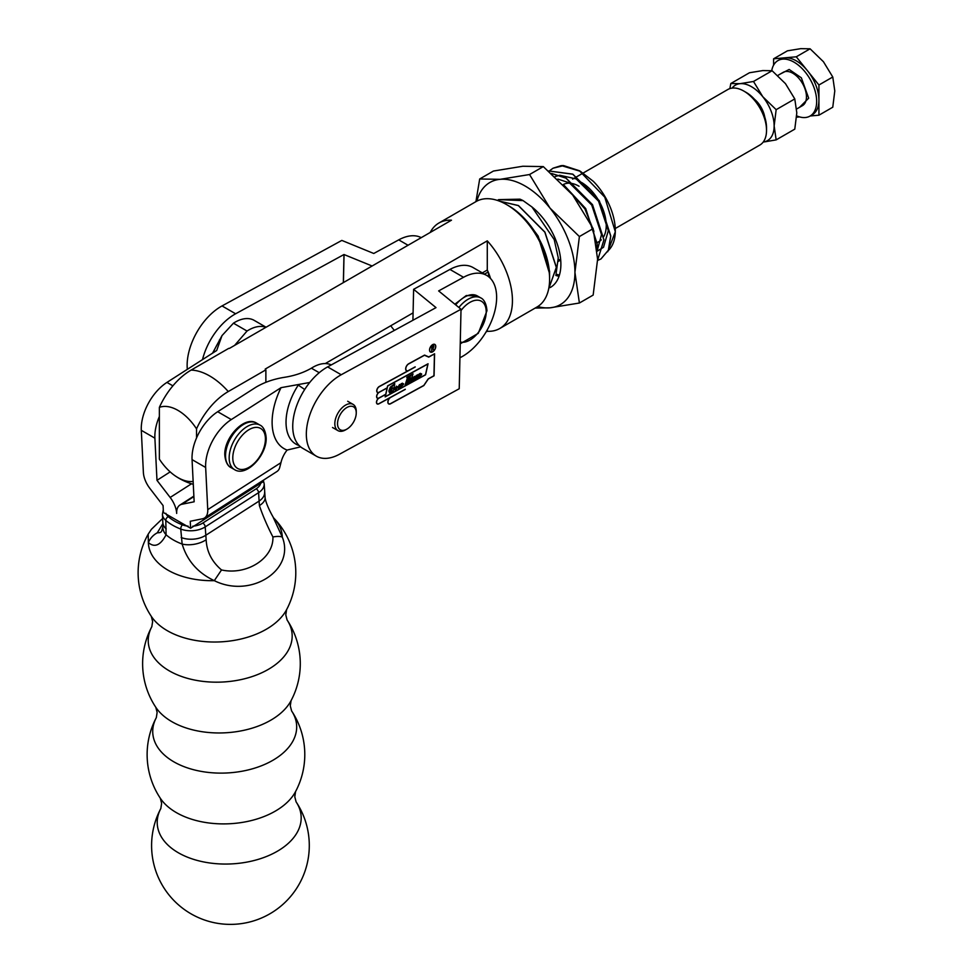 <?xml version="1.0" encoding="UTF-8"?>
<svg xmlns="http://www.w3.org/2000/svg" width="973" height="973" viewBox="0 0 973 973"><rect width="100%" height="100%" fill="white"/><g stroke="black" fill="none" stroke-linecap="round" stroke-linejoin="round"><path stroke-width="1.46" d="M176.344 812.601A72.038 43.834 -2.8 0 0 295.585 791.548L294.783 796.753L296.096 801.861A72.038 43.834 -2.8 0 1 268.767 855.547A72.038 43.834 -2.8 0 1 178.339 852.762A72.038 43.834 -2.8 0 1 160.813 808.551L161.627 803.345L160.314 798.237A72.038 43.834 -2.8 0 0 176.344 812.601M171.844 721.662A72.038 43.834 -2.8 0 0 291.085 700.609L290.282 705.826L291.596 710.922A72.038 43.834 -2.8 0 1 264.267 764.608A72.038 43.834 -2.8 0 1 173.839 761.823A72.038 43.834 -2.8 0 1 156.325 717.624L157.127 712.406L155.814 707.31A72.038 43.834 -2.8 0 0 171.844 721.662M167.356 630.723A72.038 43.834 -2.8 0 0 286.585 609.682L285.782 614.887L287.096 619.996A72.038 43.834 -2.8 0 1 259.767 673.669A72.038 43.834 -2.8 0 1 169.338 670.884A72.038 43.834 -2.8 0 1 151.824 626.685L152.627 621.479L151.314 616.371A72.038 43.834 -2.8 0 0 167.356 630.723M346.899 407.492A13.233 7.638 120 0 0 337.534 423.705A13.233 7.638 120 0 0 346.899 429.105L345.537 429.896A15.154 8.757 -60 0 1 337.959 430.638A15.154 8.757 -60 0 1 334.821 423.705A15.154 8.757 -60 0 1 345.537 405.133A15.154 8.757 -60 0 1 353.114 404.391A15.154 8.757 -60 0 1 356.252 411.324L356.252 412.893A13.233 7.638 120 0 0 346.899 407.492M309.718 382.486L281.039 387.668L231.294 419.57L217.697 411.725L255.692 387.351C263.756 382.498 273.133 379.19 283.8 377.415C294.162 375.858 303.357 372.793 311.396 368.195A38.458 22.209 -60 0 1 331.258 364.911M273.291 517.563L282.292 537.047A67.028 40.781 -2.8 0 0 273.608 517.891A78.837 78.837 0 0 1 286.585 609.682M272.914 536.974A19.229 6.616 -21.3 0 1 282.292 537.047C295.451 570.093 250.73 598.894 214.303 580.662C197.884 572.915 187.169 560.703 182.146 544.053L180.747 529.057A57.687 35.101 177.2 0 1 172.586 525.177A57.687 35.101 177.2 0 1 165.799 520.421L166.079 534.773C160.545 545.33 154.634 547.933 148.358 542.581A67.028 40.781 -2.8 0 0 168.001 570.178A67.028 40.781 -2.8 0 0 214.303 580.662L221.516 569.947C246.874 575.615 273.766 558.307 272.914 536.974C267.295 526.065 262.795 515.605 259.39 505.583L258.587 492.654L205.206 526.904L206.154 539.735C206.702 551.606 211.822 561.676 221.516 569.947M266.067 327.232L254.172 320.36A38.458 22.209 -60 0 0 233.447 323.182L222.002 335.6L216.687 350.511L166.942 382.413A38.458 22.209 120 0 0 141.304 430.321L143.384 472.477A19.229 10.472 57.3 0 0 149.891 488.434L163.075 505.559L163.415 512.528L190.611 528.23L263.014 481.781L262.953 480.492M162.88 523.656L157.249 532.851A19.229 18.256 105.9 0 0 148.358 542.581L148.2 534.141A78.837 78.837 0 0 0 151.314 616.371L151.314 616.371M157.249 532.851L159.973 532.596M206.154 539.735A19.229 10.411 169.7 0 1 182.146 544.053A57.687 35.101 -2.8 0 1 173.316 539.918A57.687 35.101 -2.8 0 1 166.079 534.773A19.229 13.342 2.8 0 1 162.856 526.819L162.856 526.819C162.029 530.504 161.287 532.316 160.618 532.243L160.764 532.146M259.39 505.583A19.229 9.852 -7.6 0 0 265.07 497.276L264.194 483.861A19.229 11.7 177.2 0 1 258.587 492.654A3.199 1.739 -122.7 0 0 256.191 488.811A16.018 9.754 -2.8 0 0 260.825 482.523M281.039 387.668A57.687 33.301 120 0 0 287.108 450.061L300.608 446.862M217.697 411.725A38.458 22.209 120 0 0 192.058 459.621L194.15 501.788L181.939 504.257A19.229 10.472 -122.7 0 0 179.883 505.084A19.229 10.472 -122.7 0 0 176.672 513.416A19.229 10.472 57.3 0 0 170.166 497.458L156.981 480.334L154.889 438.166A38.458 22.209 120 0 1 159.365 416.505M231.294 419.57A38.458 22.209 120 0 0 205.656 467.478L207.748 509.633L280.954 462.674L279.604 467.891A19.229 10.472 57.3 0 1 276.928 471.528L204.525 517.977A19.229 10.472 -122.7 0 0 207.748 509.633M287.108 450.061A19.229 11.104 120 0 0 280.954 462.674M204.525 517.977A19.229 10.472 -122.7 0 1 202.481 518.791L190.27 521.26L190.611 528.23M304.683 389.504A32.048 2.42 -146.9 0 0 298.261 385.101A47.847 27.621 -60 0 0 299.173 445.549M234.627 345.379L247.033 331.039A38.458 22.209 -60 0 1 265.897 327.329M170.166 471.881L156.981 480.334M219.655 340.745A32.048 2.42 33.1 0 1 219.387 340.003L219.387 340.003A32.048 2.42 33.1 0 1 219.983 339.905A47.847 27.621 -60 0 0 213.136 352.785M345.537 429.896L346.899 429.105A13.233 7.638 120 0 0 356.252 412.893M429.531 349.939A4.415 2.542 120 0 0 430.443 352.056A4.415 2.542 120 0 0 433.8 350.912A4.415 2.542 120 0 0 435.758 346.534A4.415 2.542 120 0 0 434.846 344.418A4.415 2.542 120 0 0 431.489 345.561A4.415 2.542 120 0 0 429.531 349.939M430.419 352.044A4.415 2.542 120 0 0 433.763 350.876A4.415 2.542 120 0 0 435.722 346.51A4.415 2.542 120 0 0 434.822 344.406M434.712 344.551L434.761 344.576A4.22 2.445 120 0 0 434.712 344.551A4.22 2.445 120 0 0 431.489 345.646A4.22 2.445 120 0 0 429.616 349.842A4.22 2.445 120 0 0 430.492 351.873A4.22 2.445 120 0 0 430.504 351.885L430.528 351.898A4.22 2.445 120 0 0 433.751 350.803A4.22 2.445 120 0 0 435.636 346.607A4.22 2.445 120 0 0 434.761 344.576A4.22 2.445 120 0 0 431.538 345.67A4.22 2.445 120 0 0 429.652 349.866A4.22 2.445 120 0 0 430.528 351.898M405.291 389.261L378.923 403.661A3.369 1.946 120 0 1 377.305 403.795A3.369 1.946 120 0 1 376.794 401.046A3.369 1.946 120 0 1 379.044 398.091L385.697 394.454L385.15 396.911L425.59 374.8L428.059 363.768L387.607 385.892L387.181 387.838L379.178 392.204A3.369 1.946 120 0 1 377.56 392.338A3.369 1.946 120 0 1 377.062 389.601A3.369 1.946 120 0 1 379.312 386.634L415.191 367.016L379.263 386.609A3.369 1.946 120 0 0 377.013 389.565A3.369 1.946 120 0 0 377.512 392.314A3.369 1.946 120 0 0 377.536 392.326L377.56 392.338M406.58 370.628L406.617 370.652A3.977 2.299 120 0 0 406.605 370.64A3.977 2.299 120 0 1 405.984 367.393A3.977 2.299 120 0 1 408.636 363.89L424.459 355.242L428.679 357.091L434.396 353.965L428.728 357.115L424.496 355.267L408.684 363.914A3.977 2.299 120 0 0 406.021 367.417A3.977 2.299 120 0 0 406.617 370.652A3.977 2.299 120 0 0 408.538 370.494L415.203 366.87M378.606 392.593A3.551 2.055 120 0 0 376.709 395.695A3.551 2.055 120 0 0 377.342 398.225A3.551 2.055 120 0 0 378.485 398.322A3.551 2.055 120 0 0 376.575 401.423A3.551 2.055 120 0 0 377.208 403.953A3.551 2.055 120 0 0 378.923 403.807L389.881 397.823A3.965 2.287 120 0 0 388.677 403.917A3.965 2.287 120 0 0 390.587 403.759L423.839 385.563L428.278 378.984L434.08 375.809L434.578 353.758L428.777 356.933L424.556 355.084L408.684 363.756A4.172 2.408 120 0 0 405.911 367.417A4.172 2.408 120 0 0 406.532 370.81A4.172 2.408 120 0 0 407.675 370.968L379.312 386.476A3.551 2.055 120 0 0 376.94 389.601A3.551 2.055 120 0 0 377.463 392.496A3.551 2.055 120 0 0 378.606 392.593L378.57 392.569A3.551 2.055 120 0 1 377.451 392.484M449.575 315.495L341.219 374.751A48.066 27.755 120 0 0 309.098 417.04A48.066 27.755 120 0 0 316.286 456.142A48.066 27.755 120 0 0 339.431 454.257L459.232 388.75L461.02 309.232L449.575 315.495M316.286 456.142L302.688 448.285A48.066 27.755 -60 0 1 295.5 409.183A48.066 27.755 -60 0 1 327.621 366.906L341.219 374.751M459.925 357.796L461.749 356.799A48.066 27.755 120 0 0 493.87 314.51A48.066 27.755 120 0 0 486.682 275.408A48.066 27.755 120 0 0 463.537 277.293L438.641 290.915L461.02 309.232M463.537 277.293L449.94 269.436A48.066 27.755 -60 0 1 473.085 267.563L486.682 275.408M435.989 307.602L413.622 289.309L449.94 269.436M435.977 307.65L327.621 366.906M413.622 289.309L412.917 320.251M377.317 398.212A3.551 2.055 120 0 0 378.436 398.298L378.485 398.322M406.507 370.798A4.172 2.408 120 0 0 407.626 370.944L407.675 370.968M434.53 353.783L434.08 375.809M434.031 375.785L428.278 378.984M428.229 378.959L423.839 385.503M423.79 385.539L390.587 403.759M377.183 403.941A3.551 2.055 120 0 0 378.874 403.783L389.881 397.823M388.653 403.892A3.965 2.287 120 0 0 390.538 403.734M385.162 396.85L425.59 374.8L427.998 363.805M385.649 394.418L379.008 398.054A3.369 1.946 120 0 0 376.758 401.022A3.369 1.946 120 0 0 377.256 403.759A3.369 1.946 120 0 0 377.281 403.783L377.256 403.759M405.267 389.407L390.732 397.361A3.783 2.177 120 0 0 388.203 400.681A3.783 2.177 120 0 0 388.762 403.746A3.783 2.177 120 0 0 390.587 403.6L423.814 385.43L428.229 378.862L433.946 375.724L434.445 353.99M405.218 389.382L390.684 397.325A3.783 2.177 120 0 0 388.154 400.657A3.783 2.177 120 0 0 388.726 403.722A3.783 2.177 120 0 0 388.75 403.734L388.726 403.722M379.178 392.362A3.369 1.946 120 0 0 376.928 395.318A3.369 1.946 120 0 0 377.427 398.066A3.369 1.946 120 0 0 379.056 397.933L385.734 394.272L387.132 388.008L379.129 392.326A3.369 1.946 120 0 0 376.879 395.293A3.369 1.946 120 0 0 377.39 398.042A3.369 1.946 120 0 0 377.415 398.054L377.39 398.042M379.129 392.326L387.132 388.008M425.493 374.702L427.889 364.011L387.704 385.989L385.32 396.668L425.493 374.702M385.32 396.668L387.668 385.953L427.889 364.011M431.684 351.144L431.793 346.339L433.557 345.524L432.961 348.188L433.763 350.012L432.717 348.31L431.89 348.772L431.684 351.144M433.581 345.926L431.951 346.388L431.903 348.529L433.435 347.458L433.581 345.926M433.058 345.731L431.951 346.388M431.903 346.364L431.903 348.529M433.666 345.67L433.836 346.68M433.8 346.656L433.678 347.276M432.973 348.298L433.763 350.012M431.89 348.772L432.717 348.31M431.842 348.735L431.842 351.119M394.393 387.388L393.116 391.085L389.541 392.764L388.835 390.988L390.343 387.096L394.783 383.727L394.345 386.099L392.958 385.113L390.209 390.781L391.414 392.119L391.985 388.701L394.454 387.351L393.153 391.11L389.565 392.788M392.91 385.089L393.81 385.004L392.91 385.089L390.173 390.757L391.365 392.095L390.647 392.155M394.734 383.763L394.187 386.135M415.629 376.843L416.517 375.323L416.286 377.001L418.208 374.921L417.21 378.4L417.271 375.59L414.997 379.519L415.629 376.843M417.818 374.617L417.672 377.269M418.159 376.916L416.797 378.205M409.633 375.748L408.076 379.701L410.192 378.533L410.192 375.444L413.039 373.887L410.801 380.565L411.287 381.501L408.49 383.021L410.071 379.02L407.967 380.163L407.894 383.35L405.145 384.858L407.322 378.217L406.848 377.281L409.633 375.748M410.801 375.76L410.095 375.639M412.978 373.912L410.801 381.452M410.071 379.02L407.93 380.139L407.261 383.082L407.942 383.155M407.432 377.585L406.75 377.463M403.54 383.751L400.304 387.461L401.131 383.69L403.54 383.751M400.475 385.04L399.368 387.826L398.577 388.458L397.616 387.838L399.562 384.481L400.523 385.065L399.562 384.481L400.475 385.04L399.368 387.826M399.319 387.801L398.577 388.458L397.616 387.838M396.388 386.172L397.398 386.78L395.452 390.173L394.491 389.541L396.437 386.196L397.398 386.78L396.437 386.196M397.349 386.755L396.193 389.504L395.452 390.173L394.491 389.541M420.178 373.352L421.662 373.973L421.479 374.848L418.414 377.694L419.241 373.912L421.662 373.973L420.227 373.377M412.917 377.633L414.912 376.259L414.766 378.813L412.406 381.015L412.917 377.633M414.851 376.296L414.243 379.494M414.729 378.789L413.355 380.115M413.561 379.178L412.406 381.015L411.883 380.419M416.651 375.25L416.286 377.001M416.918 375.919L416.079 377.852M416.03 377.816L415.799 379.081M415.751 379.056L415.009 379.458M409.524 375.955L408.076 379.701M411.238 381.477L408.514 382.961M407.261 383.082L407.894 383.131L407.261 383.082M407.845 383.326L405.157 384.797M403.503 383.727L403.369 384.627M403.321 384.603L400.317 387.4M402.858 383.982L402.165 383.313L401.472 386.573L402.858 383.982L402.165 383.313M402.117 383.289L401.472 386.22M402.81 383.958L402.457 383.192L402.81 383.958M398.529 388.434L397.568 387.813M399.83 385.162L398.675 388.215M395.403 390.149L394.442 389.516M396.704 386.877L395.549 389.918M421.613 373.948L421.479 374.848M421.431 374.824L418.439 377.633M420.968 374.216L420.275 373.547L419.582 376.806L420.968 374.216L420.275 373.547M420.227 373.523L419.582 376.442M420.92 374.191L420.567 373.425L420.92 374.191M413.561 378.886L413.817 377.123L412.71 379.823L413.561 378.886M413.817 377.123L412.832 380.066M187.327 369.339A48.066 27.755 -60 0 1 222.026 305.936L235.624 313.78A48.066 27.755 120 0 0 202.506 359.596M408.052 245.257L398.723 239.869L373.766 253.479L341.827 240.416L222.026 305.936M372.124 265.994L343.98 254.525L235.624 313.78M398.723 239.869A48.066 27.755 -60 0 1 421.236 237.643M597.057 248.419L597.179 243.809L585.71 208.575L563.367 184.517A32.048 18.499 60 0 1 575.043 184.347M575.323 184.456A32.048 18.499 60 0 1 579.057 186.244M550.183 287.546A50.632 29.239 -120 0 0 550.402 287.424A50.632 29.239 -120 0 0 542.983 218.11A50.632 29.239 -120 0 0 531.927 206.945L523.06 200.608L498.663 199.623L497.398 200.426M597.592 260.436L600.925 259L608.356 250.195L610.691 236.013L599.222 200.779L572.732 174.203L548.687 170.968M600.961 258.976L608.441 250.146L610.776 235.965L599.307 200.718L572.817 174.143L548.675 170.956M555.887 275.104L559.098 276.113M597.008 247.92L597.094 243.87L585.624 208.623L563.683 184.846M597.592 260.217L603.892 239.942L592.423 204.695L565.933 178.12L551.727 173.559M597.592 260.253L603.978 239.893L592.508 204.646L566.018 178.071L551.655 173.486M508.806 205.875L506.544 204.561L508.806 205.875A57.687 33.301 60 0 1 549.599 276.527L549.599 279.142A60.885 35.15 -120 0 0 506.544 204.561L506.544 204.561A60.885 35.15 -120 0 0 476.089 201.545L438.932 223.012A60.885 35.15 60 0 1 451.472 220.19L229.397 348.407A60.885 35.15 -120 0 0 228.716 348.383L191.097 370.093A54.926 31.708 120 0 0 159.365 407.383A41.17 23.766 60 0 1 177.95 410.375A41.17 23.766 60 0 1 196.534 428.85L196.534 437.959M196.534 428.85A54.926 31.708 -60 0 1 228.266 391.547L265.872 369.837A60.885 35.15 -120 0 0 265.203 369.071L487.278 240.854A60.885 35.15 60 0 1 499.818 328.473L536.987 307.018A60.885 35.15 -120 0 0 549.599 279.142M193.141 481.428A41.17 23.766 60 0 1 177.95 477.597A41.17 23.766 60 0 1 175.201 475.87A41.17 23.766 60 0 1 159.365 459.134L159.365 407.383M548.65 288.932L556.301 267.417L544.831 232.17L518.341 205.595L499.331 201.107M548.65 288.957L556.398 267.368L544.929 232.121L518.439 205.546L499.246 201.07M549.514 273.437L538.033 236.098L530.127 225.128M549.563 274.568L549.599 271.285L538.13 236.05L528.704 223.34M499.818 328.473A60.885 35.15 60 0 1 487.278 331.294L486.038 332M487.278 240.854L487.278 270.032L482.316 272.89M413.087 312.868L325.262 363.574M430.212 232.462A60.885 35.15 60 0 1 438.932 223.012M265.872 382.28L265.872 369.837M498.65 199.623L519.983 199.173A51.277 29.604 60 0 1 523.06 200.608M487.278 270.032A32.048 18.499 60 0 1 490.501 278.473M487.278 331.294L487.278 329.859M556.179 272.987L558.259 257.809L554.209 239.553L531.927 206.945M535.114 308.088L550.013 307.821L579.397 303.017L593.153 295.087L597.604 259.268L593.153 228.606L579.397 236.548L550.013 208.113L529.543 174.532L543.299 166.59L572.671 195.026L593.153 228.606M579.397 303.017L574.934 272.355L579.397 236.548M529.543 174.532L500.158 179.324L479.689 178.983L493.445 171.041L522.817 166.249L543.299 166.59M479.689 178.983L475.931 201.642M555.826 275.432A50.632 29.239 -120 0 0 559.061 276.247M537.728 306.556A70.506 40.708 -120 0 0 550.013 307.821A70.506 40.708 -120 0 0 574.934 272.355A70.506 40.708 60 0 0 550.013 208.113A70.506 40.708 -120 0 0 500.158 179.324A70.506 40.708 -120 0 0 476.867 201.131M561.616 165.678L580.394 171.321L593.372 181.367A48.066 27.755 60 0 1 615.313 230.735A48.066 27.755 60 0 1 608.234 250.608M607.687 251.764L615.313 231.756L604.78 197.191L579.361 170.725L563.659 165.617A51.277 29.604 -120 0 0 561.02 165.678L553.09 168.195M597.13 242.484A35.247 20.348 -120 0 0 601.314 239.845M603.783 236.548A35.247 20.348 -120 0 0 581.319 182.328M563.659 165.617L553.041 168.22L549.891 170.518M597.3 251.143L603.442 247.324M603.54 247.215L608.32 230.674L598.553 201.156L576.174 178.923L559.743 175.249M559.572 175.274L555.145 176.575M597.252 250.535L601.521 234.602L591.754 205.084L569.375 182.839L557.857 179.081M593.919 231.355L584.955 209L569.862 191.632M556.045 274.118L559.414 275.128M558.332 259.742A32.048 18.499 -120 0 0 560.667 259.45M780.37 73.984L789.164 69.46L801.363 77.84L808.672 98.188L799.599 107.285M754.452 99.258A19.229 11.104 60 0 1 764.754 117.101M729.847 88.604L730.845 83.508L749.453 72.756L762.808 70.579L772.124 70.737L785.479 83.666L794.783 98.93L776.162 109.669L774.143 125.943A32.048 18.499 60 0 1 771.103 137.278A32.048 18.499 60 0 1 763.233 142.022M730.845 83.508L740.149 83.666L753.503 81.477L762.808 96.741A32.048 18.499 60 0 1 774.143 125.943L776.162 139.881L764.425 141.9M796.717 115.872A32.048 18.499 -120 0 0 810.023 116.079A32.048 18.499 -120 0 0 805.328 72.197A32.048 18.499 -120 0 0 777.974 60.569A32.048 18.499 -120 0 0 771.723 70.676M810.023 116.079L812.285 114.765A32.048 18.499 -120 0 0 818.925 100.097A32.048 18.499 -120 0 0 807.59 70.895A32.048 18.499 -120 0 0 784.931 57.808A32.048 18.499 -120 0 0 780.237 59.256L777.974 60.569M810.181 115.982L818.925 115.203L818.925 84.992L796.267 56.799L773.596 58.818L773.596 65.142M796.632 117.198L799.648 116.918M796.267 56.799L810.095 48.808L823.45 61.737L832.766 77.001L818.925 84.992M832.766 77.001L834.785 90.939L832.766 107.212L818.925 115.203M810.095 48.808L800.791 48.65L787.437 50.827L773.596 58.818M794.783 98.93L796.802 112.868L794.783 129.141L776.162 139.881M753.503 81.477L772.124 70.737M732.11 88.105A32.048 18.499 60 0 1 740.149 83.666A32.048 18.499 60 0 1 762.808 96.741L776.162 109.669M615.264 228.521L759.889 145.013A32.048 18.499 -120 0 0 766.529 130.346L766.529 127.731A28.837 16.65 60 0 0 746.133 92.399L743.859 91.097A32.048 18.499 -120 0 0 727.84 89.504L583.168 173.036M484.481 274.143L488.178 272.002M766.529 130.346A32.048 18.499 -120 0 0 743.871 91.097A32.048 18.499 -120 0 0 743.859 91.097L746.133 92.399M390.769 325.748A28.837 16.65 -120 0 0 394.406 330.382M488.47 272.683L488.47 276.624M229.166 457.857A25.639 14.802 -60 0 1 240.355 432.061A25.639 14.802 -60 0 1 260.119 425.189C259.669 425.006 265.288 426.466 266.176 437.972C266.821 455.437 246.108 477.366 234.481 469.594A25.639 14.802 -60 0 1 229.166 457.857M265.422 439.018A23.072 13.318 120 0 0 249.112 429.592A23.072 13.318 120 0 0 232.79 457.857A23.072 13.318 120 0 0 249.112 467.271A23.072 13.318 120 0 0 265.422 439.018M256.495 423.097A25.639 14.802 120 0 0 236.731 429.957A25.639 14.802 120 0 0 225.541 455.765A25.639 14.802 120 0 0 230.856 467.502C231.306 467.685 225.675 466.225 224.787 454.719C224.143 437.254 244.855 415.325 256.495 423.097L260.119 425.189M165.86 513.318A16.018 9.754 -2.8 0 0 168.305 516.687A54.476 33.155 -2.8 0 0 174.714 521.187A54.476 33.155 -2.8 0 0 182.438 524.848A16.018 9.754 -2.8 0 0 188.105 526.15M168.305 516.687A3.199 2.141 130.6 0 0 165.799 520.421A19.229 11.7 177.2 0 1 162.43 514.243L162.844 522.708A19.229 11.7 -2.8 0 0 166.213 528.886M192.739 526.198A16.018 9.754 -2.8 0 0 202.81 523.048L256.191 488.811M181.173 537.522A19.229 11.7 177.2 0 0 205.619 535.369L259 501.131A19.229 11.7 -2.8 0 0 264.607 492.326M202.81 523.048A3.199 1.739 -122.7 0 1 205.206 526.904A19.229 11.7 177.2 0 1 180.747 529.057A3.199 1.496 111.1 0 1 182.438 524.848M205.656 467.478L192.058 459.621M319.217 372.708L311.396 368.195M193.882 496.595L181.939 504.257M166.942 382.413L172.878 385.843M141.304 430.321L154.889 438.166M233.447 323.182L247.033 331.039M191.486 483.788L170.166 497.458M458.867 307.48A25.639 14.802 -60 0 1 480.893 297.981C480.443 297.799 486.074 299.258 486.962 310.764L478.29 333.325L460.241 343.797M460.278 342.01A23.072 13.318 120 0 0 477.293 333.751A23.072 13.318 120 0 0 486.208 311.81A23.072 13.318 120 0 0 477.67 300.183A23.072 13.318 120 0 0 460.983 310.582M480.893 297.981L477.269 295.889A25.639 14.802 120 0 0 455.668 304.853M343.347 282.62L343.98 254.525M343.42 282.571L344.053 254.525M191.097 370.093A60.885 35.15 60 0 1 209.682 375.955A60.885 35.15 60 0 1 228.266 391.547M796.656 108.988L802.482 105.631A19.229 11.104 -120 0 0 804.635 103.625A19.229 11.104 -120 0 0 799.66 79.3A19.229 11.104 -120 0 0 783.253 72.318L777.743 75.493M155.814 707.31L155.814 707.31A78.837 78.837 0 0 1 151.824 626.685M160.314 798.237L160.314 798.237A78.837 78.837 0 0 1 156.325 717.624M347.677 401.253L353.114 404.391M160.813 808.551A78.837 78.837 0 0 0 287.935 899.478A78.837 78.837 0 0 0 296.096 801.861M295.585 791.548A78.837 78.837 0 0 0 291.596 710.922M291.085 700.609A78.837 78.837 0 0 0 287.096 619.996M273.352 517.466C271.735 514.693 265.641 503.686 265.07 497.276M162.637 518.475L151.411 529.3L148.2 534.141M162.856 526.819L162.844 522.708M163.282 509.84L162.43 514.243M264.194 483.861L263.282 480.285M193.87 496.108L179.883 505.084M212.564 353.15L222.014 335.6M234.481 469.594L230.856 467.502M332.523 427.5L337.959 430.638M477.269 295.889L466.274 295.549L454.853 304.196M175.201 475.87A60.885 60.885 0 0 0 193.286 484.311M580.394 171.321L579.361 170.725M615.313 230.735L615.313 231.756M572.635 179.117L576.831 176.685M576.928 176.636L583.082 173.085M558.344 261.384L560.716 260.01"/></g></svg>
